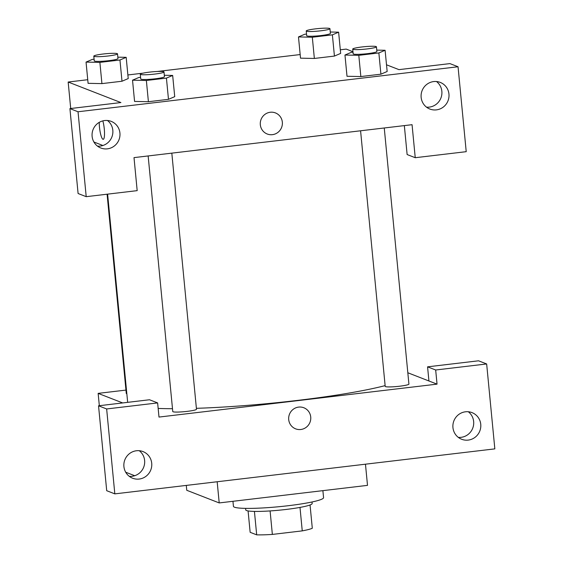 <?xml version="1.0" encoding="UTF-8"?>
<svg xmlns="http://www.w3.org/2000/svg" width="563" height="563" viewBox="0 0 563 563"><rect width="100%" height="100%" fill="white"/><g stroke="black" fill="none" stroke-linecap="round" stroke-linejoin="round"><path stroke-width="0.84" d="M299.995 507.418L302.254 530.881A32.464 3.413 -5.5 0 0 312.296 528.263L310.051 504.969M302.254 530.881L272.358 534.421A32.464 3.413 -5.5 0 1 256.686 534.85L250.148 532.302L248.086 510.937M270.099 510.937L272.358 534.421M254.427 511.408L256.686 534.85M312.008 501.985L312.155 503.498A33.358 3.505 174.5 0 1 286.046 509.459A33.358 3.505 174.5 0 1 245.742 509.895L245.602 508.375M232.948 501.302L233.434 506.32A45.272 4.757 -5.5 0 0 234.468 507.193A45.272 4.757 -5.5 0 0 283.569 506.243A45.272 4.757 -5.5 0 0 323.563 497.643L322.888 490.647M186.29 485.405L186.761 490.289L219.211 502.928L367.505 485.362L365.464 464.186M407.823 372.762L428.929 380.989L427.57 366.837L478.543 360.799L486.657 363.958L494.835 448.873L114.824 493.871L106.71 490.711L98.539 405.796L106.646 408.956L114.824 493.871M134.705 475.721L125.697 472.216M458.31 437.374A14.3 13.92 111.3 0 0 473.652 421.532A14.3 13.92 111.3 0 0 468.289 411.743M480.753 424.298A14.3 13.92 111.3 0 0 472.033 412.623A14.3 13.92 111.3 0 0 453.877 420.892A14.3 13.92 111.3 0 0 461.66 439.267A14.3 13.92 111.3 0 0 480.753 424.298M427.57 366.837L435.678 369.997L486.657 363.958M428.929 380.989L437.043 384.142L435.678 369.997M437.043 384.142L158.991 417.07L157.626 402.918L149.512 399.758L98.539 405.796M129.279 476.34A14.3 13.92 111.3 0 0 144.621 460.499A14.3 13.92 111.3 0 0 139.258 450.71M123.909 466.551A14.3 13.92 111.3 0 0 132.629 478.226A14.3 13.92 111.3 0 0 150.785 469.957A14.3 13.92 111.3 0 0 143.002 451.582A14.3 13.92 111.3 0 0 123.909 466.551M157.626 402.918L106.646 408.956M217.17 481.752L219.211 502.928M122.692 402.939L98.145 393.375L99.334 405.705M98.145 393.375L125.957 390.089M288.713 419.604A11.316 11.021 -68.7 0 1 303.823 407.753A11.316 11.021 -68.7 0 1 309.988 422.299A11.316 11.021 -68.7 0 1 288.713 419.604M295.61 428.844A11.316 11.021 111.3 0 0 309.988 422.299A11.316 11.021 111.3 0 0 303.823 407.753M126.837 393.748A11.914 1.253 174.5 0 1 126.274 393.431L107.09 194.2M171.821 153.136L196.48 409.252A11.914 1.253 174.5 0 1 187.155 411.377A11.914 1.253 174.5 0 1 172.764 411.532L148.146 155.944M384.255 127.984L408.914 384.093A11.914 1.253 174.5 0 1 399.589 386.225A11.914 1.253 174.5 0 1 385.198 386.38L360.58 130.785M385.12 385.627A140.588 14.772 174.5 0 1 297.51 400.413A140.588 14.772 174.5 0 1 196.388 408.316M172.489 408.703A140.588 14.772 174.5 0 1 158.154 408.435M127.674 402.348A140.588 14.772 174.5 0 1 127.653 402.235L107.617 194.136M134.008 157.619L412.06 124.69L415.241 157.71L466.22 151.672L458.043 66.758L78.032 111.763L86.209 196.677L137.182 190.639L134.008 157.619M102.902 145.507L93.901 141.996M260.324 124.768A11.316 11.021 -68.7 0 1 275.441 112.917A11.316 11.021 -68.7 0 1 281.599 127.463A11.316 11.021 -68.7 0 1 260.324 124.768M421.145 97.371A14.3 13.92 -68.7 0 1 440.238 82.402A14.3 13.92 -68.7 0 1 448.021 100.777A14.3 13.92 -68.7 0 1 429.865 109.046A14.3 13.92 -68.7 0 1 421.145 97.371M92.114 136.337A14.3 13.92 -68.7 0 1 111.207 121.369A14.3 13.92 -68.7 0 1 118.99 139.744A14.3 13.92 -68.7 0 1 100.833 148.013A14.3 13.92 -68.7 0 1 92.114 136.337M267.221 134.008A11.316 11.021 111.3 0 0 281.599 127.463A11.316 11.021 111.3 0 0 275.434 112.917M426.515 107.153A14.3 13.92 111.3 0 0 441.856 91.312A14.3 13.92 111.3 0 0 436.494 81.529M97.476 146.12A14.3 13.92 111.3 0 0 111.889 136.978A14.3 13.92 111.3 0 0 107.463 120.496M86.209 196.677L78.095 193.517L69.918 108.603L120.897 102.565L68.165 82.029L87.744 79.714M69.918 108.603L78.032 111.763M458.043 66.758L449.928 63.605L398.949 69.636L386.492 64.787M404.34 125.605L407.126 154.551L415.241 157.71M376.753 50.107L385.099 50.283L387.161 71.508M387.14 71.508L380.912 74.182L360.841 76.554L346.984 76.265M330.27 32.007L338.616 32.182L340.657 53.408L334.429 56.075L314.358 58.453L300.501 58.165M117.836 57.159L126.182 57.335L119.947 60.009L121.995 81.234L101.924 83.613L88.067 83.324L101.924 83.613L121.995 81.234L128.244 78.56M164.319 75.266L172.665 75.442L174.727 96.667M172.665 75.442L166.43 78.109L168.478 99.334L148.407 101.713L134.55 101.424L148.407 101.713L168.478 99.334L174.706 96.667M340.312 49.804L346.224 49.101L352.973 51.733M127.878 74.956L142.988 73.169M157.309 71.473L300.178 54.555M68.165 82.029L70.713 108.511M102.839 120.876A11.316 2.294 83.2 0 1 104.289 129.018A11.316 2.294 83.2 0 1 103.212 139.321A11.316 2.294 83.2 0 1 100.531 133.769A11.316 2.294 83.2 0 1 99.243 122.354M99.25 122.354A11.316 2.294 -96.8 0 0 100.538 133.762A11.316 2.294 -96.8 0 0 103.212 139.321M119.947 60.009L99.883 62.38L86.048 62.092L92.276 59.418L94.091 59.206M93.796 56.138L94.253 60.853A11.914 1.253 -5.5 0 0 94.528 61.085A11.914 1.253 -5.5 0 0 107.449 60.832A11.914 1.253 -5.5 0 0 117.97 58.573L117.519 53.851A11.914 1.253 -5.5 0 0 105.541 53.752A11.914 1.253 -5.5 0 0 93.796 56.138A11.914 1.253 -5.5 0 0 94.07 56.37A11.914 1.253 -5.5 0 0 106.991 56.117A11.914 1.253 -5.5 0 0 117.519 53.851M126.182 57.335L128.223 78.567M99.883 62.38L101.924 83.613M86.048 62.092L88.088 83.317M338.616 32.182L332.381 34.85L312.317 37.228L298.481 36.933L304.71 34.266L306.525 34.047M306.23 30.979L306.687 35.701A11.914 1.253 -5.5 0 0 306.962 35.926A11.914 1.253 -5.5 0 0 319.883 35.68A11.914 1.253 -5.5 0 0 330.404 33.414L329.953 28.699A11.914 1.253 -5.5 0 0 317.975 28.593A11.914 1.253 -5.5 0 0 306.23 30.979A11.914 1.253 -5.5 0 0 306.504 31.211A11.914 1.253 -5.5 0 0 319.425 30.958A11.914 1.253 -5.5 0 0 329.953 28.699M332.381 34.85L334.429 56.075L314.358 58.453L300.522 58.158L298.481 36.933M312.317 37.228L314.358 58.453M166.43 78.109L146.366 80.488L132.53 80.192L138.758 77.525L140.581 77.307M140.286 74.239L140.736 78.961A11.914 1.253 -5.5 0 0 141.01 79.186A11.914 1.253 -5.5 0 0 153.931 78.94A11.914 1.253 -5.5 0 0 164.452 76.674L164.002 71.958A11.914 1.253 -5.5 0 0 152.024 71.853A11.914 1.253 -5.5 0 0 140.286 74.239A11.914 1.253 -5.5 0 0 140.553 74.471A11.914 1.253 -5.5 0 0 153.474 74.217A11.914 1.253 -5.5 0 0 164.002 71.958M146.366 80.488L148.407 101.713M132.53 80.192L134.571 101.417M385.099 50.283L378.864 52.95L358.8 55.329L344.964 55.033L351.192 52.366L353.015 52.148M352.719 49.087L353.17 53.802A11.914 1.253 -5.5 0 0 353.444 54.034A11.914 1.253 -5.5 0 0 366.365 53.781A11.914 1.253 -5.5 0 0 376.886 51.514L376.436 46.799A11.914 1.253 -5.5 0 0 364.458 46.694A11.914 1.253 -5.5 0 0 352.719 49.087A11.914 1.253 -5.5 0 0 352.987 49.312A11.914 1.253 -5.5 0 0 365.908 49.065A11.914 1.253 -5.5 0 0 376.436 46.799M378.864 52.95L380.912 74.182L360.841 76.554L347.005 76.265L344.964 55.033M358.8 55.329L360.841 76.554M102.417 145.655L102.382 145.303"/></g></svg>
